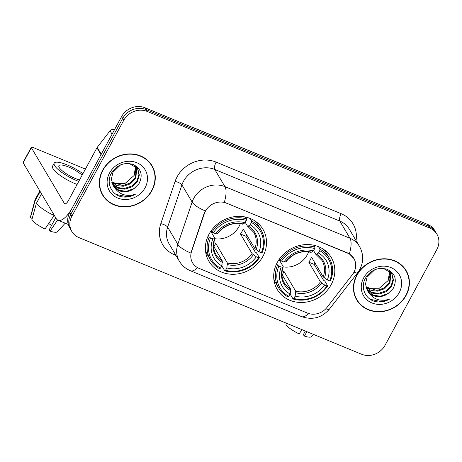 <?xml version="1.0" encoding="UTF-8"?>
<svg xmlns="http://www.w3.org/2000/svg" width="462" height="462" viewBox="0 0 462 462"><rect width="100%" height="100%" fill="white"/><g stroke="black" fill="none" stroke-linecap="round" stroke-linejoin="round"><path stroke-width="0.69" d="M277.327 262.393A31.41 28.061 149.4 0 0 277.235 289.507A31.41 28.061 149.4 0 0 304.169 302.344A31.41 28.061 149.4 0 0 331.202 284.627A31.41 28.061 149.4 0 0 331.289 257.513A31.41 28.061 149.4 0 0 304.36 244.675A31.41 28.061 149.4 0 0 277.327 262.393M209.015 234.199A31.41 28.061 149.4 0 0 208.922 261.313A31.41 28.061 149.4 0 0 235.857 274.151A31.41 28.061 149.4 0 0 262.89 256.433A31.41 28.061 149.4 0 0 262.982 229.319A31.41 28.061 149.4 0 0 236.047 216.482A31.41 28.061 149.4 0 0 209.015 234.199M205.451 211.122A16.003 14.293 149.4 0 0 204.377 213.577L191.551 251.49A16.003 14.293 149.4 0 0 192.579 262.849A16.003 14.293 149.4 0 0 198.978 268.33L307.397 313.074A16.003 14.293 149.4 0 0 327.004 307.392L352.379 274.659A16.003 14.293 149.4 0 0 353.909 258.564A16.003 14.293 149.4 0 0 347.511 253.089L226.542 203.159A16.003 14.293 149.4 0 0 205.451 211.122M102.656 170.212A28.742 25.676 149.4 0 0 102.576 195.028A28.742 25.676 149.4 0 0 127.217 206.774A28.742 25.676 149.4 0 0 151.958 190.563A28.742 25.676 149.4 0 0 152.038 165.748A28.742 25.676 149.4 0 0 127.397 154.002A28.742 25.676 149.4 0 0 102.656 170.212M102.05 194.098A28.742 25.676 149.4 0 0 103.99 196.645M356.791 275.104A28.742 25.676 149.4 0 0 356.704 299.919A28.742 25.676 149.4 0 0 381.352 311.665A28.742 25.676 149.4 0 0 406.092 295.455A28.742 25.676 149.4 0 0 406.173 270.64A28.742 25.676 149.4 0 0 381.525 258.893A28.742 25.676 149.4 0 0 356.791 275.104M356.185 298.989A28.742 25.676 149.4 0 0 358.119 301.53M197.488 267.608A20.744 7.733 -67.6 0 1 190.46 270.767C185.712 268.774 182.011 265.569 179.337 261.146A23.706 21.177 -30.6 0 1 177.818 244.317L192.111 202.067A23.706 21.177 -30.6 0 1 193.699 198.435A23.706 21.177 -30.6 0 1 224.942 186.636A20.744 7.733 112.4 0 1 224.318 202.287L347.378 252.864L349.353 253.892L353.892 258.535M349.353 253.892A20.744 7.733 -67.6 0 0 349.977 238.248L224.942 186.636L214.772 169.456A23.706 21.177 149.4 0 0 183.524 181.248A23.706 21.177 149.4 0 0 181.936 184.881L167.642 227.131L177.818 244.317A20.744 6.462 18.7 0 0 190.87 253.078L204.181 213.242L206.583 208.98M71.853 231.514L69.687 227.847A17.775 15.881 149.4 0 1 69.733 212.497L121.581 116.615A17.775 15.881 149.4 0 1 145.016 107.767L427.61 224.405A17.775 15.881 149.4 0 1 434.725 230.486L435.81 232.322A17.775 15.881 149.4 0 0 428.696 226.236L146.096 109.598A17.775 15.881 149.4 0 0 122.667 118.445L70.819 214.328A17.775 15.881 149.4 0 0 70.767 229.678A17.775 15.881 149.4 0 1 70.819 214.328L122.667 118.445A17.775 15.881 149.4 0 1 146.096 109.598L428.696 226.236A17.775 15.881 149.4 0 1 435.81 232.322L436.89 234.153A17.775 15.881 149.4 0 0 429.781 228.072L147.182 111.434A17.775 15.881 149.4 0 0 123.752 120.282L71.905 216.164A17.775 15.881 149.4 0 0 71.853 231.514A17.775 15.881 149.4 0 0 78.967 237.595L361.561 354.233A17.775 15.881 149.4 0 0 384.996 345.385L436.844 249.503A17.775 15.881 149.4 0 0 436.89 234.153M406.907 272.655A28.742 25.676 149.4 0 0 405.607 269.733M152.778 167.764A28.742 25.676 149.4 0 0 151.478 164.842M151.784 165.898A28.448 25.41 149.4 0 0 127.397 154.273A28.448 25.41 149.4 0 0 102.91 170.316A28.448 25.41 149.4 0 0 102.83 194.877A28.448 25.41 149.4 0 0 127.223 206.502A28.448 25.41 149.4 0 0 151.703 190.46A28.448 25.41 149.4 0 0 151.784 165.898L150.699 164.068A28.448 25.41 149.4 0 0 149.544 162.301M133.951 175.722A14.813 13.236 149.4 0 0 134.044 175.548L125.156 183.356L113.588 183.431M136.833 167.654L135.77 178.465L130.515 183.83L123.221 186.284L117.071 185.597L111.839 182.444M136.55 167.325L135.343 177.737L130.082 183.102L122.794 185.557L111.729 182.016M129.343 163.536L137.335 168.312L137.809 169.04L139.345 175.081L137.497 181.375L132.236 186.74L124.948 189.195L117.92 188.184L112.405 184.078M137.584 168.682L138.906 174.584L137.064 180.648L131.809 186.013L124.515 188.467L117.706 187.543L112.243 183.68M134.159 188.508L139.045 183.605C143.191 174.977 141.193 168.584 133.044 164.426C124.197 162.012 117.025 164.853 111.521 172.944C105.902 182.213 110.972 194.236 121.131 196.673C126.034 197.661 130.769 196.858 135.343 194.271C126.19 196.985 119.121 194.571 114.154 187.018A14.813 13.236 149.4 0 0 134.159 188.508L126.236 191.378L118.826 190.205L112.959 185.222M114.154 187.018L113.167 185.591L111.359 179.089L112.942 172.343L120.565 164.905M135.62 166.401L134.049 175.554A14.813 13.236 149.4 0 0 135.47 166.268M109.517 173.048A20.744 18.532 149.4 0 0 117.758 198.054A20.744 18.532 149.4 0 0 145.097 187.728A20.744 18.532 149.4 0 0 136.856 162.728A20.744 18.532 149.4 0 0 109.517 173.048M100.756 191.181A28.448 25.41 149.4 0 0 101.744 193.047L102.83 194.877M135.343 194.271L127.327 196.743L116.239 194.467M114.328 130.03L113.675 129.758L114.091 130.463M101.27 154.262A2.963 2.645 149.4 0 0 100.993 154.683L72.465 207.45A23.706 8.842 112.4 0 1 57.993 220.195A23.706 8.842 112.4 0 1 56.121 218.468L23.164 162.791A2.963 0.745 -151.6 0 1 23.1 162.428L31.283 147.291A2.963 0.745 28.4 0 0 31.352 147.649L64.31 203.332A5.925 2.212 -67.6 0 0 64.778 203.765A5.925 2.212 -67.6 0 0 68.393 200.577L96.928 147.811A2.963 2.645 -30.6 0 1 97.205 147.384L110.048 130.815A2.963 2.645 -30.6 0 1 113.675 129.758M85.412 169.098L33.212 147.557A2.963 0.745 28.4 0 0 31.283 147.291M82.12 175.185A14.813 3.713 28.4 0 0 68.515 167.007A14.813 3.713 28.4 0 0 58.876 165.691A14.813 3.713 28.4 0 0 75.3 178.465A14.813 3.713 28.4 0 0 79.551 179.943M82.912 173.729A20.149 5.047 28.4 0 0 67.296 164.946A20.149 5.047 28.4 0 0 54.187 163.155L52.547 166.181A20.149 5.047 28.4 0 0 74.884 183.558A20.149 5.047 28.4 0 0 77.125 184.43M54.187 163.155A20.149 5.047 28.4 0 0 76.519 180.527A20.149 5.047 28.4 0 0 78.759 181.404M54.25 215.304L44.993 229.013A15.408 3.863 28.4 0 1 31.786 220.004L36.359 203.378L41.528 193.815M36.359 203.378A19.554 4.903 28.4 0 0 54.146 215.5M55.7 217.758L49.243 229.701L50.075 231.11L57.6 219.999M50.075 231.11A15.408 3.863 28.4 0 0 57.496 231.733L65.2 223.169M51.496 225.531A11.85 2.968 28.4 0 0 48.718 223.521M39.83 190.945L35.06 199.775A19.554 4.903 28.4 0 0 34.95 200.052A19.554 4.903 28.4 0 0 35.002 201.085L30.428 217.718L32.213 218.451M40.171 191.522L35.002 201.085M34.95 200.052L30.434 217.105A15.408 3.863 28.4 0 0 30.428 217.718M405.919 270.79A28.448 25.41 149.4 0 0 381.525 259.165A28.448 25.41 149.4 0 0 357.045 275.208A28.448 25.41 149.4 0 0 356.964 299.769A28.448 25.41 149.4 0 0 381.352 311.394A28.448 25.41 149.4 0 0 405.838 295.345A28.448 25.41 149.4 0 0 405.919 270.79L404.833 268.953A28.448 25.41 149.4 0 0 403.673 267.192M389.755 271.292L388.086 280.613L379.29 288.248L367.717 288.317M388.086 280.613A14.813 13.236 149.4 0 0 388.178 280.44A14.813 13.236 149.4 0 0 389.605 271.159M390.962 272.54L389.905 283.356L384.65 288.721L377.356 291.175L371.2 290.483L365.968 287.335M390.685 272.216L389.472 282.628L384.217 287.993L376.928 290.448L365.858 286.908M383.477 268.422L391.47 273.204L391.938 273.931L393.474 279.972L391.626 286.267L386.371 291.632L379.077 294.086L372.054 293.075L366.539 288.964M391.718 273.573L393.035 279.475L391.199 285.539L385.937 290.904L378.649 293.358L371.841 292.434L366.378 288.571M388.294 293.399L393.179 288.496C397.326 279.862 395.322 273.469 387.173 269.317C378.332 266.903 371.159 269.739 365.65 277.829C360.037 287.104 365.101 299.128 375.265 301.565C380.162 302.546 384.904 301.75 389.478 299.162C380.318 301.877 373.256 299.457 368.283 291.909A14.813 13.236 149.4 0 0 388.294 293.399L380.37 296.269L372.961 295.091L367.094 290.113M368.283 291.909L367.302 290.477L365.494 283.98L367.076 277.235L374.699 269.796M363.652 277.933A20.744 18.532 149.4 0 0 371.893 302.939A20.744 18.532 149.4 0 0 399.232 292.619A20.744 18.532 149.4 0 0 390.991 267.613A20.744 18.532 149.4 0 0 363.652 277.933M354.885 296.067A28.448 25.41 149.4 0 0 355.879 297.932L356.964 299.769M389.478 299.162L381.462 301.628L370.374 299.359M214.899 238.721A21.928 19.589 149.4 0 0 239.021 226.495A21.928 19.589 149.4 0 0 240.298 223.689M246.702 234.863A28.147 25.15 -30.6 0 1 245.848 236.209L255.203 252.021L256.497 252.83L259.396 257.732L258.645 257.767A28.211 25.202 149.4 0 1 225.577 270.253L226.842 267.92A25.485 22.765 149.4 0 0 256.295 256.797L252.125 253.678L240.471 233.991A21.928 19.589 149.4 0 0 242.007 231.537A21.928 19.589 149.4 0 0 243.203 228.944L254.857 248.631L259.02 251.75A25.485 22.765 149.4 0 0 250.144 224.809L251.409 222.476A28.211 25.202 149.4 0 1 261.377 252.726L262.127 252.685A29.395 26.259 149.4 0 0 260.972 229.885A29.395 26.259 149.4 0 0 251.686 221.003L251.409 222.476M213.831 242.729A21.928 19.589 149.4 0 0 215.742 243.324L227.396 263.017L226.842 267.92M210.528 237.907L209.234 237.029A29.395 26.259 149.4 0 0 210.389 259.829A29.395 26.259 149.4 0 0 219.675 268.711L220.495 268.156A28.211 25.202 149.4 0 1 210.528 237.907L212.878 238.877A25.485 22.765 149.4 0 0 221.754 265.817L222.314 260.92L213.594 246.194M210.747 231.352L214.859 238.3L214.587 238.802L212.878 238.877M225.577 270.253L224.757 270.807L221.852 265.904L222.06 264.218M260.972 229.885L258.073 224.982A29.395 26.259 149.4 0 0 255.249 221.154M205.486 250.612A29.395 26.259 149.4 0 0 207.484 254.926L210.389 259.829M250.19 218.48L251.686 221.003M224.757 270.807A29.395 26.259 149.4 0 0 259.396 257.732M209.234 237.029L208.339 235.516M261.377 252.726L259.02 251.75M256.295 256.797L258.645 257.767M221.754 265.817L220.495 268.156M250.144 224.809L248.285 226.08L247.401 226.016L245.247 222.372M254.857 248.631A21.928 19.589 149.4 0 0 253.725 232.299L247.401 226.016M214.859 238.3L214.587 238.802A22.794 20.363 149.4 0 0 222.389 262.474M211.203 230.7L211.966 231.982L213.259 232.86A28.211 25.202 149.4 0 1 246.327 220.38L246.604 218.907A29.395 26.259 149.4 0 0 211.966 231.982M246.604 218.907L245.501 217.042M246.327 220.38L245.062 222.713A25.485 22.765 149.4 0 0 215.61 233.836L213.259 232.86M242.319 223.914L243.203 223.983L245.062 222.713M215.61 233.836L217.319 233.755L217.59 233.252M213.906 246.72L215.742 243.324M240.471 233.991L245.848 236.209M283.212 266.915A21.928 19.589 149.4 0 0 307.334 254.695A21.928 19.589 149.4 0 0 308.61 251.882M315.015 263.057A28.147 25.15 -30.6 0 1 314.16 264.403L323.516 280.215L324.803 281.023L327.708 285.926L326.957 285.966A28.211 25.202 149.4 0 1 293.89 298.446L295.149 296.113A25.485 22.765 149.4 0 0 324.607 284.99L320.437 281.872L308.783 262.185A21.928 19.589 149.4 0 0 310.32 259.731A21.928 19.589 149.4 0 0 311.509 257.138L323.163 276.83L327.333 279.949A25.485 22.765 149.4 0 0 318.457 253.009L319.721 250.67A28.211 25.202 149.4 0 1 329.689 280.919L330.44 280.879A29.395 26.259 149.4 0 0 329.285 258.079A29.395 26.259 149.4 0 0 319.999 249.197L319.721 250.67M282.143 270.928A21.928 19.589 149.4 0 0 284.049 271.523L295.703 291.21L295.149 296.113M278.84 266.1L277.547 265.223A29.395 26.259 149.4 0 0 278.696 288.022A29.395 26.259 149.4 0 0 287.988 296.904L288.802 296.35A28.211 25.202 149.4 0 1 278.84 266.1L281.191 267.076A25.485 22.765 149.4 0 0 290.067 294.017L290.621 289.114L281.907 274.388M279.06 259.546L283.171 266.493L282.9 266.996L281.191 267.076M293.89 298.446L293.07 299.006L290.165 294.098L290.373 292.411M329.285 258.079L326.386 253.176A29.395 26.259 149.4 0 0 323.562 249.347M273.799 278.805A29.395 26.259 149.4 0 0 275.797 283.119L278.696 288.022M318.503 246.673L319.999 249.197M293.07 299.006A29.395 26.259 149.4 0 0 327.708 285.926M277.547 265.223L276.651 263.71M329.689 280.919L327.333 279.949M324.607 284.99L326.957 285.966M290.067 294.017L288.802 296.35M318.457 253.009L316.597 254.273L315.713 254.21L313.559 250.571M323.163 276.83A21.928 19.589 149.4 0 0 322.037 260.493L315.713 254.21M283.171 266.493L282.9 266.996A22.794 20.363 149.4 0 0 290.702 290.667M279.516 258.893L280.272 260.175L281.566 261.059A28.211 25.202 149.4 0 1 314.639 248.573L314.917 247.101A29.395 26.259 149.4 0 0 280.272 260.175M314.917 247.101L313.813 245.235M314.639 248.573L313.375 250.906A25.485 22.765 149.4 0 0 283.922 262.029L281.566 261.059M310.631 252.113L311.515 252.177L313.375 250.906M283.922 262.029L285.626 261.948L285.897 261.446M282.218 274.913L284.049 271.523M308.783 262.185L314.16 264.403M302.004 329.654L299.128 333.899A15.408 3.863 28.4 0 1 285.92 324.896L286.382 323.204M305.307 331.017L303.378 334.586L304.21 335.995L307.091 331.751M304.21 335.995A15.408 3.863 28.4 0 0 311.625 336.625L313.594 334.436M284.54 322.441A15.408 3.863 28.4 0 0 284.563 322.603L286.348 323.342M204.377 213.577L204.181 213.242M191.551 251.49L191.355 251.155M341.175 213.721A5.925 2.212 -67.6 0 0 339.801 221.061L214.772 169.456A5.925 2.212 -67.6 0 1 216.141 162.116L341.175 213.721A29.632 26.473 -30.6 0 1 356.023 240.546M349.289 229.169A23.706 21.177 149.4 0 0 339.801 221.061L349.977 238.248A23.706 21.177 -30.6 0 1 359.459 246.356L349.289 229.169M205.272 210.874A20.744 6.462 18.7 0 1 192.111 202.067L181.936 184.881A5.925 1.848 -161.3 0 0 175.104 181.399A29.632 26.473 -30.6 0 1 216.141 162.116M308.501 313.479A20.744 7.733 112.4 0 1 301.507 316.603L190.46 270.767M325.814 308.772A20.744 3.777 37.8 0 0 329.446 309.084C321.858 317.827 312.543 320.333 301.507 316.603M353.938 272.233A20.744 3.777 37.8 0 0 357.721 272.609L329.446 309.084M175.93 255.394L174.561 254.828A29.632 26.473 -30.6 0 1 160.811 223.648L175.104 181.399M429.781 228.072L427.61 224.405M147.182 111.434L145.016 107.767M123.752 120.282L121.581 116.615M71.905 216.164L69.733 212.497M160.811 223.648A5.925 1.848 -161.3 0 1 167.642 227.131A23.706 21.177 149.4 0 0 169.161 243.965L179.337 261.146M175.081 253.956A5.925 2.212 -67.6 0 0 174.561 254.828M194.768 128.303A11.85 4.418 -67.6 0 0 194.288 128.003L351.674 193.064M350.294 192.492A11.85 4.418 -67.6 0 0 349.821 192.198M65.413 203.788L64.31 203.332M100.993 154.683L96.928 147.811M31.352 147.649L23.164 162.791M97.205 147.384L101.247 154.221M112.064 134.217L110.048 130.815M227.396 263.017A21.928 19.589 149.4 0 0 252.125 253.678M214.934 238.635C212.855 244.467 213.207 249.803 215.991 254.637A21.928 19.589 149.4 0 0 222.314 260.92M256.087 249.751A22.794 20.363 149.4 0 0 248.285 226.08M227.471 264.57A22.794 20.363 149.4 0 0 253.355 254.799M243.203 223.983A22.794 20.363 149.4 0 0 217.319 233.755M295.703 291.21A21.928 19.589 149.4 0 0 320.437 281.872M283.246 266.828C281.167 272.667 281.52 277.997 284.297 282.831A21.928 19.589 149.4 0 0 290.621 289.114M324.393 277.951A22.794 20.363 149.4 0 0 316.597 254.273M295.784 292.764A22.794 20.363 149.4 0 0 321.668 282.992M311.515 252.177A22.794 20.363 149.4 0 0 285.626 261.948M357.721 272.609L359.846 269.346C363.744 261.654 363.617 253.99 359.459 246.356M192.359 127.31L194.288 128.003M68.22 224.417L57.993 220.195M217.642 233.628C224.37 225.34 232.692 222.182 242.602 224.151M285.949 261.827C292.683 253.534 301.005 250.375 310.914 252.344"/></g></svg>
